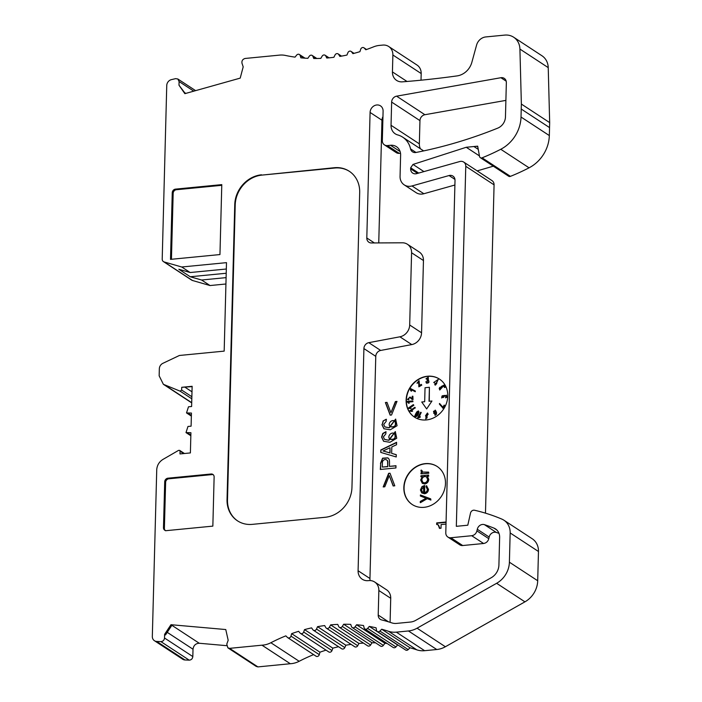 <?xml version="1.0" encoding="UTF-8"?>
<svg xmlns="http://www.w3.org/2000/svg" width="702" height="702" viewBox="0 0 702 702"><rect width="100%" height="100%" fill="white"/><g stroke="black" fill="none" stroke-linecap="round" stroke-linejoin="round"><path stroke-width="1.05" d="M374.675 582.011L386.548 589.794A11.372 9.977 123.2 0 1 390.724 598.288L378.852 590.514A11.372 9.977 -56.8 0 0 374.675 582.011A11.372 9.977 -56.8 0 0 368.734 580.598L368.208 580.651A11.372 9.977 123.2 0 1 362.267 579.238A11.372 9.977 123.2 0 1 358.09 570.744L363.908 348.569A5.686 4.984 123.2 0 1 368.796 342.664L380.668 350.447L411.776 344.585A11.372 9.977 -56.8 0 0 421.56 332.774L423.455 260.53A11.372 9.977 123.2 0 0 419.278 252.027L407.406 244.252A11.372 9.977 123.2 0 0 402.369 242.795L371.411 242.962A5.686 4.984 123.2 0 1 368.892 242.234A5.686 4.984 123.2 0 1 366.804 237.978L370.086 112.443A7.108 6.23 123.2 0 1 373.754 106.037A7.108 6.23 123.2 0 1 380.493 105.862A7.108 6.23 123.2 0 1 383.099 111.179L382.327 140.619A5.686 4.984 -56.8 0 0 384.415 144.866A5.686 4.984 -56.8 0 0 387.39 145.577L390.514 145.27A11.372 9.977 123.2 0 1 396.463 146.683A11.372 9.977 123.2 0 1 400.631 154.484L400.052 176.737A11.372 9.977 123.2 0 0 404.238 184.88L416.11 192.664A11.372 9.977 123.2 0 0 423.868 193.734L454.896 185.021M437.232 466.532A22.745 19.954 -56.8 0 0 408.195 474.692A22.745 19.954 -56.8 0 0 412.311 504.571M445.48 483.45A22.745 19.954 -56.8 0 0 437.118 466.453A22.745 19.954 -56.8 0 0 407.967 474.543A22.745 19.954 -56.8 0 0 412.197 504.501A22.745 19.954 -56.8 0 0 433.731 503.939A22.745 19.954 -56.8 0 0 445.48 483.45M439.522 379.141A22.745 19.954 -56.8 0 0 410.486 387.302A22.745 19.954 -56.8 0 0 414.592 417.181M447.771 396.06A22.745 19.954 -56.8 0 0 439.408 379.062A22.745 19.954 -56.8 0 0 410.258 387.153A22.745 19.954 -56.8 0 0 414.478 417.111A22.745 19.954 -56.8 0 0 436.021 416.549A22.745 19.954 -56.8 0 0 447.771 396.06M477.843 147.034L476.649 146.253L477.685 146.156L479.527 156.423A2.273 1.992 123.2 0 0 482.107 157.81A206.958 181.555 -56.8 0 0 500.763 149.272A34.117 29.923 -56.8 0 0 521.016 117.023L521.367 104.063L519.919 49.07A17.059 14.961 -56.8 0 0 513.653 37.215A17.059 14.961 -56.8 0 0 504.729 35.1L485.819 36.934A10.232 8.977 123.2 0 0 476.579 45.103L471.841 62.364A17.059 14.961 123.2 0 1 457.063 75.904A1022.735 897.2 123.2 0 1 402.369 81.844A11.372 9.977 123.2 0 1 396.612 80.414A11.372 9.977 123.2 0 1 392.436 71.92L392.874 54.993L421.182 73.543L421.016 80.195M480.335 157.669L508.643 176.22A2.273 1.992 -56.8 0 0 510.415 176.36A206.958 181.555 -56.8 0 0 529.071 167.813A34.117 29.923 -56.8 0 0 549.324 135.565L521.016 117.023L549.341 135.565L549.675 122.613L548.227 67.62A17.059 14.961 -56.8 0 0 541.962 55.765L513.653 37.215M349.464 171.393A28.431 24.939 -56.8 0 0 334.828 168.015L261.96 175.096A28.431 24.939 -56.8 0 0 235.214 204.931L227.492 499.877A28.431 24.939 -56.8 0 0 237.715 520.972M392.874 54.993A11.372 9.977 123.2 0 0 388.697 46.499A11.372 9.977 123.2 0 0 382.757 45.086L379.422 45.411A22.745 19.954 123.2 0 0 373.525 46.867A170.568 149.631 -56.8 0 1 365.812 49.754L364.259 48.069A2.273 1.992 123.2 0 0 360.714 49.228L359.933 51.667A170.568 149.631 -56.8 0 1 352.904 53.642L351.509 51.808A2.273 1.992 123.2 0 0 347.92 52.659L346.955 55.046A170.568 149.631 -56.8 0 1 339.865 56.406L338.636 54.44A2.273 1.992 123.2 0 0 335.029 54.975L333.889 57.292A170.568 149.631 -56.8 0 1 326.781 58.029L325.728 55.941A2.273 1.992 123.2 0 0 322.13 56.16L320.814 58.389A170.568 149.631 -56.8 0 1 313.75 58.503L312.873 56.309A2.273 1.992 123.2 0 0 309.301 56.213L307.836 58.336A170.568 149.631 -56.8 0 1 300.851 57.827L300.166 55.537A2.273 1.992 123.2 0 0 296.656 55.116L295.033 57.134A170.568 149.631 -56.8 0 1 285.389 55.432A22.745 19.954 -56.8 0 0 279.536 55.116L245.051 58.468C242.62 59.24 241.602 60.837 241.997 63.268L243.19 66.874L240.216 78.115L184.863 93.664L178.992 85.205L179.089 81.546L177.843 79.001L175.64 78.642L171.411 79.633A5.686 4.984 123.2 0 0 166.751 85.486L162.206 259.064A3.413 2.992 -56.8 0 0 164.18 261.951L181.73 266.997L226.492 262.645L224.175 351.123L179.414 355.475L162.89 363.311A5.686 4.984 123.2 0 0 159.336 368.778L159.152 375.816L163.373 384.31L180.151 391.172L181.651 390.031L181.73 387.302L192.137 386.293L191.611 406.502L188.487 406.8L186.521 412.925L191.435 413.057L191.093 426.167L187.969 426.465L186.004 432.59L190.918 432.722L190.391 452.93L179.984 453.94L180.054 451.211L179.633 450.359L178.598 450.359L162.987 459.398C159.284 461.714 157.204 465.04 156.748 469.366L152.325 636.46A5.686 4.984 -56.8 0 0 154.414 640.707A5.686 4.984 -56.8 0 0 156.704 641.435L185.012 659.977L189.207 660.152C191.313 659.977 192.515 658.774 192.822 656.563L193.015 649.227C193.576 645.419 195.656 643.427 199.263 643.26L226.588 645.664M226.211 273.253L190.26 276.755L178.843 269.27L190.172 272.525L226.325 269.015M154.414 640.707L182.722 659.257A5.686 4.984 -56.8 0 0 185.012 659.977M191.699 402.878L163.373 384.31M225.93 283.994L210.038 285.547L192.488 280.493A3.413 2.992 123.2 0 1 191.769 280.168L163.461 261.618M388.697 46.499L417.006 65.04A11.372 9.977 123.2 0 1 421.182 73.543M549.543 127.588L521.235 109.047L549.543 127.588M493.313 166.172L477.167 170.893M418.69 173.061L410.67 167.804L410.644 168.857A5.686 4.984 123.2 0 0 412.732 173.113A5.686 4.984 123.2 0 0 416.611 173.648L459.801 161.521A5.686 4.984 123.2 0 1 463.68 162.057L491.988 180.598A5.686 4.984 123.2 0 1 494.076 184.854L465.768 166.304L456.335 526.324L467.786 525.21L470.507 513.083A3.413 2.992 123.2 0 1 474.552 510.249A206.958 181.555 -56.8 0 1 501.825 519.094A17.059 14.961 123.2 0 1 503.896 520.2A17.059 14.961 123.2 0 1 510.161 532.95L509.398 562.197A22.745 19.954 123.2 0 1 496.63 583.292L417.076 628.193A22.745 19.954 123.2 0 1 408.45 630.966L396.314 632.142A22.745 19.954 123.2 0 1 388.513 631.3A170.568 149.631 -56.8 0 0 381.704 629.229L379.887 631.054A2.273 1.992 123.2 0 1 376.491 630.194L376.079 627.807A170.568 149.631 -56.8 0 0 369.305 626.421L367.62 628.387A2.273 1.992 123.2 0 1 364.136 627.842L363.531 625.526A170.568 149.631 -56.8 0 0 356.598 624.762L355.063 626.842A2.273 1.992 123.2 0 1 351.509 626.614L350.71 624.385A170.568 149.631 -56.8 0 0 343.673 624.245L342.295 626.438A2.273 1.992 123.2 0 1 338.706 626.526L337.723 624.394A170.568 149.631 -56.8 0 0 330.624 624.885L329.413 627.176A2.273 1.992 123.2 0 1 325.807 627.579L324.649 625.561A170.568 149.631 -56.8 0 0 317.541 626.675L316.505 629.045A2.273 1.992 123.2 0 1 312.908 629.764L311.583 627.878A170.568 149.631 -56.8 0 0 304.519 629.606L303.668 632.028A2.273 1.992 123.2 0 1 300.096 633.064L298.613 631.317A170.568 149.631 -56.8 0 0 291.646 633.652L290.979 636.117A2.273 1.992 123.2 0 1 287.469 637.451L285.828 635.863A170.568 149.631 -56.8 0 0 270.867 642.734A22.745 19.954 123.2 0 1 261.986 645.182L229.598 648.35L227.843 647.823L226.781 644.129L228.176 640.268L225.772 629.545L170.963 624.71L164.61 634.345L164.514 638.013C164.207 640.233 163.004 641.426 160.898 641.61L156.704 641.435M485.477 513.162L494.076 184.854M503.896 520.2L532.204 538.75A17.059 14.961 123.2 0 1 538.469 551.491L510.161 532.95M509.398 562.197L537.706 580.747L538.469 551.491M537.706 580.747A22.745 19.954 123.2 0 1 524.938 601.842L445.375 646.744A22.745 19.954 123.2 0 1 436.758 649.517L424.622 650.693A22.745 19.954 123.2 0 1 416.821 649.85A170.568 149.631 -56.8 0 0 410.012 647.779L408.195 649.604A2.273 1.992 123.2 0 1 405.607 650.008L377.299 631.458M398.043 645.05A170.568 149.631 -56.8 0 0 397.613 644.971L395.928 646.937A2.273 1.992 123.2 0 1 393.208 647.481L364.908 628.931M387.171 643.523A170.568 149.631 -56.8 0 0 384.907 643.313L383.371 645.392A2.273 1.992 123.2 0 1 380.537 646.086L352.228 627.535M375.552 642.821A170.568 149.631 -56.8 0 0 371.981 642.795L370.603 644.989A2.273 1.992 123.2 0 1 367.664 645.84L339.356 627.29M363.46 643.085A170.568 149.631 -56.8 0 0 358.933 643.436L357.722 645.726A2.273 1.992 123.2 0 1 354.685 646.735L326.377 628.193M351.079 644.375A170.568 149.631 -56.8 0 0 345.849 645.226L344.814 647.586A2.273 1.992 123.2 0 1 341.698 648.78L313.39 630.229M338.566 646.726A170.568 149.631 -56.8 0 0 332.827 648.157L331.967 650.578A2.273 1.992 123.2 0 1 328.782 651.939L300.474 633.388M326.035 650.14A170.568 149.631 -56.8 0 0 319.945 652.202L319.287 654.668A2.273 1.992 123.2 0 1 316.04 656.203L287.732 637.662M313.618 654.624A170.568 149.631 -56.8 0 0 299.175 661.284A22.745 19.954 123.2 0 1 290.295 663.723L257.906 666.9L229.598 648.35M227.843 647.823L256.151 666.373L257.906 666.9M420.384 148.763A11.372 9.977 123.2 0 1 419.348 143.849L419.954 120.63A5.686 4.984 123.2 0 1 424.903 114.716L505.888 100.386M190.26 276.755L201.588 280.01L226.097 277.623M210.038 285.547L201.588 280.01M181.73 266.997L190.172 272.525M463.68 162.057A5.686 4.984 123.2 0 1 465.768 166.304M410.67 167.804L413.013 164.435L466.251 147.271L473.929 146.525L478.264 149.368M476.649 146.253L473.929 146.525M165.479 530.73L212.846 526.123L214.128 476.965A3.413 2.992 123.2 0 0 211.091 473.999L167.927 478.194L168.84 478.79A3.413 2.992 -56.8 0 0 165.628 482.371L164.716 481.774L163.478 527.658A3.413 2.992 -56.8 0 0 165.479 530.545L165.479 530.73M164.716 481.774A3.413 2.992 123.2 0 1 167.927 478.194M391.04 125.298A11.372 9.977 -56.8 0 0 395.217 133.801A11.372 9.977 -56.8 0 0 397.709 134.924A22.745 19.954 123.2 0 1 402.694 137.171A22.745 19.954 123.2 0 1 410.556 148.903A5.686 4.984 -56.8 0 0 412.53 151.834A5.686 4.984 -56.8 0 0 415.988 152.474A468.892 411.337 123.2 0 0 497.718 128.141A11.372 9.977 -56.8 0 0 505.458 116.936L506.353 82.617A5.686 4.984 -56.8 0 0 504.264 78.37A5.686 4.984 -56.8 0 0 500.895 77.72L396.595 96.165A5.686 4.984 -56.8 0 0 391.646 102.08L391.04 125.298L419.348 143.849M378.852 590.514L378.211 615.075L388.522 621.832M368.796 342.664L399.903 336.802A11.372 9.977 123.2 0 0 409.687 325L411.583 252.755A11.372 9.977 123.2 0 0 407.406 244.252M454.966 179.422L449.043 175.544L411.995 185.951A11.372 9.977 123.2 0 1 404.238 184.88M449.043 175.544A5.686 4.984 123.2 0 1 452.922 176.079A5.686 4.984 123.2 0 1 455.019 180.335L445.788 532.792A5.686 4.984 -56.8 0 0 447.876 537.048A5.686 4.984 -56.8 0 0 450.851 537.75L471.718 535.723C474.376 535.257 476.114 533.652 476.921 530.896L477.29 529.273A5.686 4.984 123.2 0 1 484.415 524.648A195.586 171.578 123.2 0 1 493.91 528.088A11.372 9.977 123.2 0 1 495.463 528.896A11.372 9.977 123.2 0 1 499.64 537.399L498.911 565.057A13.645 11.969 -56.8 0 1 491.251 577.72L415.645 620.392A13.645 11.969 -56.8 0 1 410.468 622.051L396.542 623.411A13.645 11.969 -56.8 0 1 391.865 622.902A179.668 157.608 123.2 0 0 381.651 619.919A5.686 4.984 123.2 0 1 380.3 619.322A5.686 4.984 123.2 0 1 378.211 615.075M235.214 204.931L234.758 204.633L227.036 499.578A28.431 24.939 123.2 0 0 237.478 520.823A28.431 24.939 123.2 0 0 252.351 524.359L325.219 517.277A28.431 24.939 123.2 0 0 351.956 487.434L359.687 192.497A28.431 24.939 123.2 0 0 349.236 171.244A28.431 24.939 123.2 0 0 334.371 167.717L261.96 175.096M234.758 204.633A28.431 24.939 123.2 0 1 261.504 174.798M170.507 259.371L172.253 192.717A3.413 2.992 123.2 0 1 175.456 189.136L221.788 184.626L219.954 254.563L170.507 259.371M221.771 185.319L176.369 189.733A3.413 2.992 -56.8 0 0 173.166 193.313L171.437 259.275M165.224 530.458A3.413 2.992 123.2 0 1 164.391 528.255L165.628 482.371M213.303 474.763A3.413 2.992 -56.8 0 0 212.004 474.596L211.091 473.999M168.84 478.79L212.004 474.596M167.243 632.344L193.015 649.227M170.963 624.71L171.876 625.307L165.523 634.95L164.61 634.345M171.876 625.307L199.263 643.26M261.986 645.182L290.295 663.723L261.986 645.208M319.945 652.202L291.646 633.652M332.827 648.157L304.519 629.606M345.849 645.226L317.541 626.675M358.933 643.436L330.624 624.885M371.981 642.795L343.673 624.245M384.907 643.313L356.598 624.762M397.613 644.971L369.305 626.421M410.012 647.779L381.704 629.229M466.251 147.271L479.44 155.905M423.929 171.595L413.013 164.435M521.367 104.063L549.675 122.613M185.284 93.541L178.992 85.205M184.661 92.655L185.802 93.401M191.997 391.804L185.135 387.32M181.73 387.302L192.129 386.635M380.668 350.447A5.686 4.984 -56.8 0 0 375.772 356.353L369.954 578.518A11.372 9.977 -56.8 0 0 370.094 580.563M400.517 153.229L399.262 153.352A5.686 4.984 123.2 0 1 396.288 152.65L384.415 144.866M450.851 537.75L462.715 545.533A5.686 4.984 123.2 0 1 459.749 544.822L447.876 537.048M382.959 116.655A7.108 6.23 -56.8 0 0 381.958 120.217L378.747 242.918M446.06 522.349L437.162 523.209L437.127 524.526M438.469 525.061L439.917 528.352M446.068 522.007L436.705 522.911L436.67 524.473L438.241 524.894L439.47 528.395L441.005 528.246L441.102 524.561L446.016 524.087M437.162 523.209L436.705 522.911M390.286 426.649C386.925 423.999 392.041 418.524 394.954 421.332C396.297 425.614 394.735 427.386 390.286 426.649L390.514 426.798C394.963 427.536 396.525 425.763 395.182 421.481L394.647 421.121L395.182 421.481M383.029 450.965L389.987 447.753L389.847 452.86L383.029 450.965L390.075 453.009L389.987 447.753M387.513 466.549L382.292 467.058L382.406 462.548A2.861 2.51 123.2 0 1 386.6 459.898A2.861 2.51 123.2 0 1 387.627 462.355L387.741 466.698L382.292 467.058M389.952 439.154C386.6 436.504 391.707 431.028 394.629 433.836C395.963 438.118 394.41 439.891 389.952 439.154L390.18 439.303C394.638 440.04 396.191 438.267 394.857 433.985L394.322 433.625L394.857 433.985M386.46 419.392L383.108 420.963L386.232 419.243L386.188 421.34L383.687 424.429L384.863 426.886L389.285 427.79L384.977 426.956M383.336 421.112L382.151 424.771L383.108 420.963M382.151 424.771L384.038 428.834M389.057 427.641L395.621 419.085L397.069 425.728L390.286 429.782L383.915 428.755L381.923 424.622M395.735 419.164L389.285 427.79M380.817 449.947L396.595 442.321L396.533 444.735L391.821 446.928L391.655 453.369L396.27 454.668L396.218 456.967L380.756 452.404L380.817 449.947L380.984 452.474M396.586 442.585L381.054 450.096M396.27 454.756L391.655 453.369M387.969 457.941L382.757 458.362L380.695 463.574L380.545 469.445M380.466 463.425L382.59 458.169L387.864 457.862L388.978 459.047C389.513 459.828 389.654 462.267 389.399 466.365L395.981 465.724L395.928 467.953L380.308 469.471L380.695 463.574M395.981 465.9L389.399 466.365M386.705 459.977A2.861 2.51 123.2 0 1 387.855 462.504L387.741 466.698M390.066 473.376L388.636 473.341L390.005 473.209L394.796 485.81L393.155 485.968L389.277 475.57L384.801 486.784L383.178 486.942L388.636 473.341M388.864 473.49L383.476 486.907M393.322 485.951L389.277 475.57M387.074 402.544L385.389 402.536L387.004 402.378L390.926 412.75L395.366 401.57L396.999 401.412L391.532 415.014L390.163 415.145L385.389 402.536M385.617 402.685L390.33 415.128M396.928 401.588L395.595 401.719L390.926 412.75M395.41 431.669L388.961 440.286L384.652 439.461M389.926 442.286L383.59 441.26L381.59 437.118L382.783 433.467L385.898 431.739L385.863 433.845L383.353 436.934L384.538 439.391L388.961 440.286M388.732 440.136L395.296 431.59L396.735 438.232L389.952 442.278M386.126 431.897L383.011 433.617L381.818 437.267L383.704 441.33M441.935 397.35C443.603 397.762 444.261 397.244 443.918 395.796C442.269 395.401 441.611 395.919 441.935 397.35M442.163 397.507C441.839 396.068 442.497 395.551 444.147 395.946M435.486 412.013L434.898 410.67L433.476 411.381L434.055 412.723L435.486 412.013M434.178 412.794L433.704 411.53L435.012 410.758M436.547 414.233L436.117 413.197L434.968 413.776L435.398 414.803L436.547 414.233M435.521 414.864L435.196 413.926L436.232 413.285M416.181 415.856C418.471 412.53 418.778 411.109 417.102 411.574C414.891 414.803 414.584 416.233 416.181 415.856L415.382 415.953M417.962 411.433L417.102 411.574L418.067 411.521M415.496 416.014L417.33 411.723M427.079 417.988L426.956 415.795L425.833 416.102L426 418.357L427.079 417.988M426.123 418.418L426.061 416.251L427.062 415.882M415.101 407.809L414.829 407.318L409.678 410.881L411.784 411.469L412.39 411.047L411.091 410.582L415.101 407.809L411.442 410.644M407.467 402.167L409.003 403.071L408.169 401.948L412.732 401.509L412.75 400.903L406.897 401.474L407.353 402.088M419.226 385.767L419.006 380.738L416.962 383.195L418.69 381.309L418.848 386.846L421.56 384.968L421.235 384.371L419.226 385.767M438.259 379.387L433.722 382.485L435.442 383.38L434.713 384.714L435.205 384.968L435.933 383.625L436.468 383.906L436.811 383.274L436.275 383.002L438.259 379.387L436.521 383.125M446.542 397.262L446.384 395.156L441.567 397.867L444.138 395.401L446.191 395.814L445.463 397.815L446.77 397.411L445.463 397.815M436.091 411.741L435.24 410.108L433.669 413.232L434.617 413.381L435.065 415.347L436.53 412.715L435.767 412.592L436.091 411.741L435.995 412.741M414.645 416.067C416.304 417.128 417.69 415.742 418.813 411.89L418.322 410.898L414.645 416.067L415.128 416.549M429.405 387.293L425.043 387.723L424.675 401.711L421.744 402L426.658 408.95L431.967 401.009L429.036 401.29L429.405 387.293L429.273 401.272M411.144 389.566L415.031 391.576L415.33 391.023L410.345 388.443L410.688 390.733L411.275 391.04L411.372 389.715L411.504 391.19L410.688 390.733M439.584 404.334L443.129 408.301L444.708 405.414L444.12 405.107L442.927 407.292L439.461 403.501L439.47 404.264M439.943 403.799L439.461 403.501M427.966 414.215L427.395 412.978L425.719 418.892L427.316 415.163L425.517 415.76L427.053 413.531L427.413 414.338L428.194 414.364L427.413 414.338M441.321 387.065L441.97 387.179L440.022 389.356L440.014 387.206L439.189 388.32L439.689 389.917L442.102 386.662L443.603 385.924L444.489 387.522L445.094 387.109L443.989 385.108L441.137 386.548L442.076 387.267M426.281 382.959C428.755 383.064 429.352 382.028 428.08 379.852L428.176 377.264L425.982 378.817L427.834 377.816L427.018 380.37L427.887 380.344L426.895 382.625L426.43 381.607L425.851 381.765L426.632 383.222M408.713 399.113L407.915 398.964L409.652 397.56L412.785 399.447L412.873 396.209L412.188 396.279L412.127 398.675L410.003 396.999L407.511 399.482L408.625 399.736L408.713 399.113L408.854 399.886L407.625 399.552M411.126 408.494L409.591 407.88L413.61 405.107L413.329 404.615L408.187 408.178L411.126 408.494L408.362 408.494M421.209 412.504L420.717 412.25L417.655 417.857L419.884 417.216L420.244 416.549L418.813 416.874L421.209 412.504L419.208 416.725M420.244 416.549L420.112 417.365L417.655 417.857M413.329 404.615L413.838 405.256L409.95 407.95M412.873 396.209L413.013 399.596L411.583 399.14M409.766 397.639L408.037 399.034M410.117 397.078L411.942 398.587M427.939 377.895L426.781 379.045L425.982 378.817M428.29 377.351L428.36 379.957M428.308 380.001C429.58 382.178 428.983 383.213 426.509 383.108M426.43 381.607L427.009 382.687M427.992 380.431L427.018 380.37M440.014 387.206L440.584 387.837L440.145 389.417M443.989 385.108L445.322 387.258L444.489 387.522M443.717 386.126L442.4 386.776M442.611 386.907L439.803 389.987M427.158 413.618L425.781 415.505M427.421 415.242L425.842 418.962M427.509 413.066L428.194 414.364M439.689 403.65L443.155 407.441M444.708 405.414L443.357 408.45L442.655 408.055M415.33 391.023L415.259 391.725L411.372 389.715M431.967 401.009L426.658 408.95M418.436 410.977L419.041 412.039C417.918 415.891 416.532 417.278 414.873 416.216M436.635 412.794L435.179 415.417M434.503 413.575L433.783 413.302M435.354 410.196L436.319 411.89M446.419 395.963L444.366 395.551M444.445 395.586L441.681 397.937M446.498 395.235L446.77 397.411M436.811 383.274L435.433 385.117L434.713 384.714M435.433 383.397L433.722 382.485M418.804 381.388L417.743 383.046L416.962 383.195M419.12 380.817L419.463 385.6M421.235 384.371L421.788 385.117L418.848 386.846M412.75 400.903L412.96 401.658L408.406 402.097L409.231 403.22L408.31 403.132M414.829 407.318L415.33 407.959M412.618 411.197L409.854 411.197M421.349 489.821L423.701 486.547L423.543 492.602L422.007 491.804L421.349 489.821L423.929 486.697M422.464 492.19L421.577 489.97M424.517 482.836C426.36 482.441 427.395 481.265 427.615 479.326L426.412 476.763L424.71 476.386C422.841 476.746 421.805 477.922 421.612 479.896L422.815 482.423L424.517 482.836M422.929 482.493L421.841 480.045C422.034 478.071 423.069 476.895 424.938 476.535L426.526 476.842M421.191 470.024L420.91 470.902L422.113 472.727L420.998 472.841L420.972 473.824L428.58 473.078L428.606 472.104L422.464 472.077L421.191 470.024M420.217 502.527L427.264 498.622L430.668 499.912L430.695 498.859L420.419 494.963L420.384 496.024L426.14 498.201L420.244 501.474L420.445 502.676L427.264 498.622M426.132 486.846L427.351 489.434C427.149 491.242 426.193 492.295 424.473 492.62L424.657 485.477L421.999 486.6L420.41 489.961L421.753 492.944L424.262 493.611C426.684 493.19 428.018 491.725 428.29 489.215L426.281 485.731L426.026 486.776M426.965 486.144L426.281 485.731M422.297 476.623L420.673 480.001L422.306 483.318L424.482 483.818C426.904 483.345 428.255 481.826 428.545 479.273L427.185 476.149L428.501 476.017L428.527 475.043L420.919 475.781L420.893 476.763L422.297 476.623M428.527 475.043L428.729 476.167L427.413 476.298L428.773 479.422C428.483 481.976 427.132 483.494 424.71 483.968L422.42 483.388M422.095 476.816L420.893 476.763M426.509 485.889L428.518 489.364C428.246 491.874 426.913 493.339 424.491 493.76L421.753 492.944M424.657 485.477L424.701 492.576M430.695 498.859L430.896 500.07L427.492 498.771M426.07 498.244L420.384 496.024M421.99 470.489L422.586 472.148M428.606 472.104L428.808 473.227L420.972 473.824M498.973 533.327A195.586 171.578 -56.8 0 0 496.288 532.432A5.686 4.984 -56.8 0 0 489.162 537.048L477.29 529.273M462.715 545.533L483.59 543.497C486.249 543.041 487.987 541.435 488.794 538.68L489.162 537.048M390.724 598.288L390.093 622.323M165.505 485.898L164.584 485.301M164.628 485.293L165.54 485.889M374.377 242.945L366.804 237.978M500.763 149.272L529.071 167.813M189.207 660.152L160.898 641.61M164.514 638.013L192.822 656.563M179.089 81.546L193.77 91.163M164.18 261.951L192.488 280.493M191.707 402.667L164.935 385.126M191.813 398.806L180.151 391.172M176.369 189.733L175.456 189.136M173.166 193.313L172.253 192.717M270.867 642.734L299.175 661.284M388.513 631.3L416.821 649.85M410.644 168.857L417.541 173.385M496.63 583.292L524.938 601.842M417.076 628.193L445.375 646.744M408.45 630.966L436.758 649.517M396.314 632.142L424.622 650.693M379.887 631.054L408.195 649.604M367.62 628.387L395.928 646.937M355.063 626.842L383.371 645.392M342.295 626.438L370.603 644.989M329.413 627.176L357.722 645.726M316.505 629.045L344.814 647.586M303.668 632.028L331.967 650.578M290.979 636.117L319.287 654.668M482.107 157.81L510.415 176.36M392.436 71.92L407.02 81.467M300.166 55.537L304.08 58.108M312.873 56.309L316.225 58.503M325.728 55.941L328.668 57.871M338.636 54.44L341.269 56.16M351.509 51.808L353.905 53.378M364.259 48.069L366.47 49.526M519.919 49.07L548.227 67.62M180.054 451.211L183.67 453.58M190.865 435.029L187.803 433.02M188.311 413.355L191.374 415.365M191.865 396.727L181.651 390.031M391.646 102.08L419.954 120.63M410.556 148.903L415.996 152.466M396.595 96.165L424.903 114.716M500.895 77.72L506.212 81.195M227.036 499.578L227.492 499.877M334.828 168.015L334.371 167.717M358.09 570.744L369.954 578.518M387.39 145.577L399.262 153.352M370.086 112.443L381.958 120.217M400.131 151.571L390.514 145.27M363.908 348.569L375.772 356.353M411.995 185.951L423.868 193.734M423.455 260.53L411.583 252.755M409.687 325L421.56 332.774M411.776 344.585L399.903 336.802M496.823 530.001L493.91 528.088M496.288 532.432L484.415 524.648M488.794 538.68L476.921 530.896M483.59 543.497L471.718 535.723M164.391 528.255L163.478 527.658M177.843 79.001L195.612 90.646M299.421 54.519L304.993 58.169M312.179 55.449L316.83 58.494M325.105 55.247L329.054 57.827M338.101 53.887L341.505 56.116M351.07 51.404L354.036 53.343M363.926 47.789L366.532 49.5M184.442 453.51L179.633 450.359M190.839 435.758L186.004 432.59M191.356 416.093L186.521 412.925M402.694 137.171L423.648 150.904M438.697 525.193L438.241 524.894"/></g></svg>
